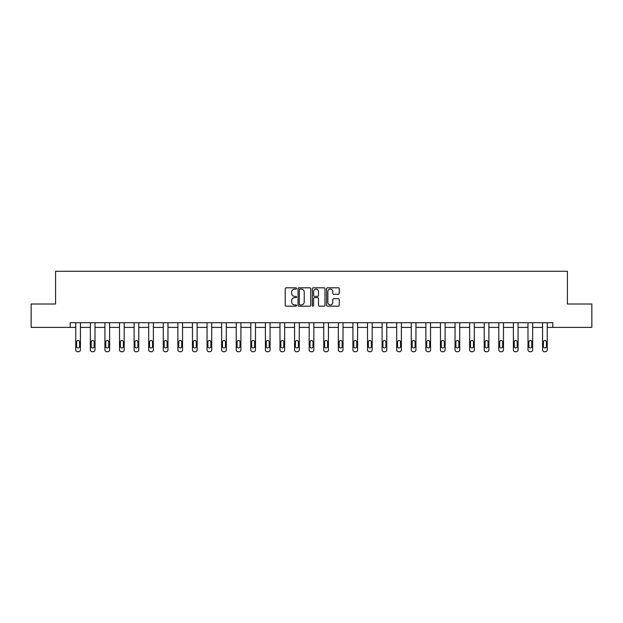 <?xml version="1.0" encoding="UTF-8"?>
<svg xmlns="http://www.w3.org/2000/svg" width="623" height="623" viewBox="0 0 623 623"><rect width="100%" height="100%" fill="white"/><g stroke="black" fill="none" stroke-linecap="round" stroke-linejoin="round"><path stroke-width="0.93" d="M296.54 288.457A0.646 0.646 0 0 0 295.894 287.818L286.144 287.818A0.919 0.919 0 0 0 285.225 288.737L285.225 305.254A0.919 0.919 0 0 0 286.144 306.173L295.894 306.173A0.646 0.646 0 0 0 296.54 305.535A0.646 0.646 0 0 0 295.894 304.888L294.632 304.888A2.936 2.936 0 0 1 291.696 301.953L291.696 300.574A2.936 2.936 0 0 1 294.632 297.638L295.894 297.638A0.646 0.646 0 0 0 296.54 297A0.646 0.646 0 0 0 295.894 296.353L294.632 296.353A2.936 2.936 0 0 1 291.696 293.417L291.696 292.039A2.936 2.936 0 0 1 294.632 289.103L295.894 289.103A0.646 0.646 0 0 0 296.54 288.457M338.328 294.29A0.919 0.919 0 0 0 339.247 293.371L339.247 288.737A0.919 0.919 0 0 0 338.328 287.818L327.496 287.818A0.919 0.919 0 0 0 326.577 288.737L326.577 305.254A0.919 0.919 0 0 0 327.496 306.173L338.328 306.173A0.919 0.919 0 0 0 339.247 305.254L339.247 299.655A0.919 0.919 0 0 0 338.328 298.744L333.687 298.744A0.919 0.919 0 0 0 332.775 299.655L332.775 302.435A2.453 2.453 0 0 1 330.315 304.888A2.453 2.453 0 0 1 327.862 302.435L327.862 291.556A2.453 2.453 0 0 1 330.315 289.103A2.453 2.453 0 0 1 332.775 291.556L332.775 293.371A0.919 0.919 0 0 0 333.687 294.29L338.328 294.29M70.189 327.387L31.15 327.387L31.15 304.008L55.603 304.008L55.603 271.278L567.397 271.278L567.397 304.008L591.85 304.008L591.85 327.387L552.811 327.387L552.811 322.714L70.189 322.714L70.189 327.387L75.757 327.387L75.757 349.846A1.869 1.869 0 0 0 77.626 351.722L78.56 351.722A1.869 1.869 0 0 0 80.429 349.846L80.429 327.387L90.343 327.387L90.343 349.846A1.869 1.869 0 0 0 92.212 351.722L93.146 351.722A1.869 1.869 0 0 0 95.015 349.846L95.015 327.387L104.929 327.387L104.929 349.846A1.869 1.869 0 0 0 106.798 351.722L107.74 351.722A1.869 1.869 0 0 0 109.609 349.846L109.609 327.387L119.523 327.387L119.523 349.846A1.869 1.869 0 0 0 121.392 351.722L122.326 351.722A1.869 1.869 0 0 0 124.195 349.846L124.195 327.387L134.109 327.387L134.109 349.846A1.869 1.869 0 0 0 135.978 351.722L136.912 351.722A1.869 1.869 0 0 0 138.781 349.846L138.781 327.387L148.695 327.387L148.695 349.846A1.869 1.869 0 0 0 150.564 351.722L151.498 351.722A1.869 1.869 0 0 0 153.367 349.846L153.367 327.387L163.281 327.387L163.281 349.846A1.869 1.869 0 0 0 165.15 351.722L166.092 351.722A1.869 1.869 0 0 0 167.961 349.846L167.961 327.387L177.874 327.387L177.874 349.846A1.869 1.869 0 0 0 179.743 351.722L180.678 351.722A1.869 1.869 0 0 0 182.547 349.846L182.547 327.387L192.46 327.387L192.46 349.846A1.869 1.869 0 0 0 194.329 351.722L195.264 351.722A1.869 1.869 0 0 0 197.133 349.846L197.133 327.387L207.046 327.387L207.046 349.846A1.869 1.869 0 0 0 208.915 351.722L209.85 351.722A1.869 1.869 0 0 0 211.719 349.846L211.719 327.387L221.632 327.387L221.632 349.846A1.869 1.869 0 0 0 223.501 351.722L224.444 351.722A1.869 1.869 0 0 0 226.313 349.846L226.313 327.387L236.226 327.387L236.226 349.846A1.869 1.869 0 0 0 238.095 351.722L239.03 351.722A1.869 1.869 0 0 0 240.899 349.846L240.899 327.387L250.812 327.387L250.812 349.846A1.869 1.869 0 0 0 252.681 351.722L253.616 351.722A1.869 1.869 0 0 0 255.485 349.846L255.485 327.387L265.398 327.387L265.398 349.846A1.869 1.869 0 0 0 267.267 351.722L268.202 351.722A1.869 1.869 0 0 0 270.071 349.846L270.071 327.387L279.984 327.387L279.984 349.846A1.869 1.869 0 0 0 281.853 351.722L282.795 351.722A1.869 1.869 0 0 0 284.664 349.846L284.664 327.387L294.578 327.387L294.578 349.846A1.869 1.869 0 0 0 296.447 351.722L297.381 351.722A1.869 1.869 0 0 0 299.25 349.846L299.25 327.387L309.164 327.387L309.164 349.846A1.869 1.869 0 0 0 311.033 351.722L311.967 351.722A1.869 1.869 0 0 0 313.836 349.846L313.836 327.387L323.75 327.387L323.75 349.846A1.869 1.869 0 0 0 325.619 351.722L326.553 351.722A1.869 1.869 0 0 0 328.422 349.846L328.422 327.387L338.336 327.387L338.336 349.846A1.869 1.869 0 0 0 340.205 351.722L341.147 351.722A1.869 1.869 0 0 0 343.016 349.846L343.016 327.387L352.93 327.387L352.93 349.846A1.869 1.869 0 0 0 354.799 351.722L355.733 351.722A1.869 1.869 0 0 0 357.602 349.846L357.602 327.387L367.515 327.387L367.515 349.846A1.869 1.869 0 0 0 369.384 351.722L370.319 351.722A1.869 1.869 0 0 0 372.188 349.846L372.188 327.387L382.101 327.387L382.101 349.846A1.869 1.869 0 0 0 383.97 351.722L384.905 351.722A1.869 1.869 0 0 0 386.774 349.846L386.774 327.387L396.687 327.387L396.687 349.846A1.869 1.869 0 0 0 398.556 351.722L399.499 351.722A1.869 1.869 0 0 0 401.368 349.846L401.368 327.387L411.281 327.387L411.281 349.846A1.869 1.869 0 0 0 413.15 351.722L414.085 351.722A1.869 1.869 0 0 0 415.954 349.846L415.954 327.387L425.867 327.387L425.867 349.846A1.869 1.869 0 0 0 427.736 351.722L428.671 351.722A1.869 1.869 0 0 0 430.54 349.846L430.54 327.387L440.453 327.387L440.453 349.846A1.869 1.869 0 0 0 442.322 351.722L443.257 351.722A1.869 1.869 0 0 0 445.126 349.846L445.126 327.387L455.039 327.387L455.039 349.846A1.869 1.869 0 0 0 456.908 351.722L457.85 351.722A1.869 1.869 0 0 0 459.719 349.846L459.719 327.387L469.633 327.387L469.633 349.846A1.869 1.869 0 0 0 471.502 351.722L472.436 351.722A1.869 1.869 0 0 0 474.305 349.846L474.305 327.387L484.219 327.387L484.219 349.846A1.869 1.869 0 0 0 486.088 351.722L487.022 351.722A1.869 1.869 0 0 0 488.891 349.846L488.891 327.387L498.805 327.387L498.805 349.846A1.869 1.869 0 0 0 500.674 351.722L501.608 351.722A1.869 1.869 0 0 0 503.477 349.846L503.477 327.387L513.391 327.387L513.391 349.846A1.869 1.869 0 0 0 515.26 351.722L516.202 351.722A1.869 1.869 0 0 0 518.071 349.846L518.071 327.387L527.985 327.387L527.985 349.846A1.869 1.869 0 0 0 529.854 351.722L530.788 351.722A1.869 1.869 0 0 0 532.657 349.846L532.657 327.387L542.571 327.387L542.571 349.846A1.869 1.869 0 0 0 544.44 351.722L545.374 351.722A1.869 1.869 0 0 0 547.243 349.846L547.243 327.387L552.811 327.387M310.698 288.737A0.919 0.919 0 0 0 309.779 287.818L298.947 287.818A0.919 0.919 0 0 0 298.028 288.737L298.028 305.254A0.919 0.919 0 0 0 298.947 306.173L309.779 306.173A0.919 0.919 0 0 0 310.698 305.254L310.698 288.737M313.221 287.818L324.053 287.818A0.919 0.919 0 0 1 324.972 288.737L324.972 305.254A0.919 0.919 0 0 1 324.053 306.173L319.42 306.173A0.919 0.919 0 0 1 318.501 305.254L318.501 298.557A0.919 0.919 0 0 0 317.582 297.638L314.506 297.638A0.919 0.919 0 0 0 313.587 298.557L313.587 305.535A0.646 0.646 0 0 1 312.948 306.173A0.646 0.646 0 0 1 312.302 305.535L312.302 288.737A0.919 0.919 0 0 1 313.221 287.818M299.959 289.103A0.646 0.646 0 0 0 299.313 289.742L299.313 304.25A0.646 0.646 0 0 0 299.959 304.888L301.291 304.888A2.936 2.936 0 0 0 304.226 301.953L304.226 292.039A2.936 2.936 0 0 0 301.291 289.103L299.959 289.103M318.501 291.603A2.453 2.453 0 0 0 316.04 289.15A2.453 2.453 0 0 0 313.587 291.603L313.587 295.434A0.919 0.919 0 0 0 314.506 296.353L317.582 296.353A0.919 0.919 0 0 0 318.501 295.434L318.501 291.603M76.598 346.481A1.495 1.495 149.4 0 0 78.093 347.977A1.495 1.495 149.4 0 0 79.588 346.481A1.495 1.495 0 0 1 78.093 347.977A1.495 1.495 0 0 1 76.598 346.481L76.598 341.996A1.495 1.495 0 0 1 78.093 340.501A1.495 1.495 0 0 1 79.588 341.996A1.495 1.495 149.4 0 0 78.093 340.501A1.495 1.495 149.4 0 0 76.598 341.996M80.429 322.714L80.429 349.846M75.757 322.714L75.757 349.846M79.588 341.996L79.588 346.481M77.626 351.722L78.56 351.722M91.184 346.481A1.495 1.495 149.4 0 0 92.679 347.977A1.495 1.495 149.4 0 0 94.174 346.481A1.495 1.495 0 0 1 92.679 347.977A1.495 1.495 0 0 1 91.184 346.481L91.184 341.996A1.495 1.495 0 0 1 92.679 340.501A1.495 1.495 0 0 1 94.174 341.996A1.495 1.495 149.4 0 0 92.679 340.501A1.495 1.495 149.4 0 0 91.184 341.996M105.77 346.481A1.495 1.495 149.4 0 0 107.273 347.977A1.495 1.495 149.4 0 0 108.768 346.481A1.495 1.495 0 0 1 107.273 347.977A1.495 1.495 0 0 1 105.77 346.481L105.77 341.996A1.495 1.495 0 0 1 107.273 340.501A1.495 1.495 0 0 1 108.768 341.996A1.495 1.495 149.4 0 0 107.273 340.501A1.495 1.495 149.4 0 0 105.77 341.996M95.015 322.714L95.015 349.846M90.343 322.714L90.343 349.846M94.174 341.996L94.174 346.481M92.212 351.722L93.146 351.722M109.609 322.714L109.609 349.846M104.929 322.714L104.929 349.846M108.768 341.996L108.768 346.481M106.798 351.722L107.74 351.722M120.364 346.481A1.495 1.495 149.4 0 0 121.859 347.977A1.495 1.495 149.4 0 0 123.354 346.481A1.495 1.495 0 0 1 121.859 347.977A1.495 1.495 0 0 1 120.364 346.481L120.364 341.996A1.495 1.495 0 0 1 121.859 340.501A1.495 1.495 0 0 1 123.354 341.996A1.495 1.495 149.4 0 0 121.859 340.501A1.495 1.495 149.4 0 0 120.364 341.996M124.195 322.714L124.195 349.846M119.523 322.714L119.523 349.846M123.354 341.996L123.354 346.481M121.392 351.722L122.326 351.722M134.95 346.481A1.495 1.495 149.4 0 0 136.445 347.977A1.495 1.495 149.4 0 0 137.94 346.481A1.495 1.495 0 0 1 136.445 347.977A1.495 1.495 0 0 1 134.95 346.481L134.95 341.996A1.495 1.495 0 0 1 136.445 340.501A1.495 1.495 0 0 1 137.94 341.996A1.495 1.495 149.4 0 0 136.445 340.501A1.495 1.495 149.4 0 0 134.95 341.996M138.781 322.714L138.781 349.846M134.109 322.714L134.109 349.846M137.94 341.996L137.94 346.481M135.978 351.722L136.912 351.722M149.536 346.481A1.495 1.495 149.4 0 0 151.031 347.977A1.495 1.495 149.4 0 0 152.526 346.481A1.495 1.495 0 0 1 151.031 347.977A1.495 1.495 0 0 1 149.536 346.481L149.536 341.996A1.495 1.495 0 0 1 151.031 340.501A1.495 1.495 0 0 1 152.526 341.996A1.495 1.495 149.4 0 0 151.031 340.501A1.495 1.495 149.4 0 0 149.536 341.996M153.367 322.714L153.367 349.846M148.695 322.714L148.695 349.846M152.526 341.996L152.526 346.481M150.564 351.722L151.498 351.722M164.122 346.481A1.495 1.495 149.4 0 0 165.625 347.977A1.495 1.495 149.4 0 0 167.12 346.481A1.495 1.495 0 0 1 165.625 347.977A1.495 1.495 0 0 1 164.122 346.481L164.122 341.996A1.495 1.495 0 0 1 165.625 340.501A1.495 1.495 0 0 1 167.12 341.996A1.495 1.495 149.4 0 0 165.625 340.501A1.495 1.495 149.4 0 0 164.122 341.996M167.961 322.714L167.961 349.846M163.281 322.714L163.281 349.846M167.12 341.996L167.12 346.481M165.15 351.722L166.092 351.722M178.715 346.481A1.495 1.495 149.4 0 0 180.211 347.977A1.495 1.495 149.4 0 0 181.706 346.481A1.495 1.495 0 0 1 180.211 347.977A1.495 1.495 0 0 1 178.715 346.481L178.715 341.996A1.495 1.495 0 0 1 180.211 340.501A1.495 1.495 0 0 1 181.706 341.996A1.495 1.495 149.4 0 0 180.211 340.501A1.495 1.495 149.4 0 0 178.715 341.996M182.547 322.714L182.547 349.846M177.874 322.714L177.874 349.846M181.706 341.996L181.706 346.481M179.743 351.722L180.678 351.722M193.301 346.481A1.495 1.495 149.4 0 0 194.797 347.977A1.495 1.495 149.4 0 0 196.292 346.481A1.495 1.495 0 0 1 194.797 347.977A1.495 1.495 0 0 1 193.301 346.481L193.301 341.996A1.495 1.495 0 0 1 194.797 340.501A1.495 1.495 0 0 1 196.292 341.996A1.495 1.495 149.4 0 0 194.797 340.501A1.495 1.495 149.4 0 0 193.301 341.996M197.133 322.714L197.133 349.846M192.46 322.714L192.46 349.846M196.292 341.996L196.292 346.481M194.329 351.722L195.264 351.722M207.887 346.481A1.495 1.495 149.4 0 0 209.383 347.977A1.495 1.495 149.4 0 0 210.878 346.481A1.495 1.495 0 0 1 209.383 347.977A1.495 1.495 0 0 1 207.887 346.481L207.887 341.996A1.495 1.495 0 0 1 209.383 340.501A1.495 1.495 0 0 1 210.878 341.996A1.495 1.495 149.4 0 0 209.383 340.501A1.495 1.495 149.4 0 0 207.887 341.996M222.473 346.481A1.495 1.495 149.4 0 0 223.976 347.977A1.495 1.495 149.4 0 0 225.471 346.481A1.495 1.495 0 0 1 223.976 347.977A1.495 1.495 0 0 1 222.473 346.481L222.473 341.996A1.495 1.495 0 0 1 223.976 340.501A1.495 1.495 0 0 1 225.471 341.996A1.495 1.495 149.4 0 0 223.976 340.501A1.495 1.495 149.4 0 0 222.473 341.996M237.067 346.481A1.495 1.495 149.4 0 0 238.562 347.977A1.495 1.495 149.4 0 0 240.057 346.481A1.495 1.495 0 0 1 238.562 347.977A1.495 1.495 0 0 1 237.067 346.481L237.067 341.996A1.495 1.495 0 0 1 238.562 340.501A1.495 1.495 0 0 1 240.057 341.996A1.495 1.495 149.4 0 0 238.562 340.501A1.495 1.495 149.4 0 0 237.067 341.996M251.653 346.481A1.495 1.495 149.4 0 0 253.148 347.977A1.495 1.495 149.4 0 0 254.643 346.481A1.495 1.495 0 0 1 253.148 347.977A1.495 1.495 0 0 1 251.653 346.481L251.653 341.996A1.495 1.495 0 0 1 253.148 340.501A1.495 1.495 0 0 1 254.643 341.996A1.495 1.495 149.4 0 0 253.148 340.501A1.495 1.495 149.4 0 0 251.653 341.996M266.239 346.481A1.495 1.495 149.4 0 0 267.734 347.977A1.495 1.495 149.4 0 0 269.229 346.481A1.495 1.495 0 0 1 267.734 347.977A1.495 1.495 0 0 1 266.239 346.481L266.239 341.996A1.495 1.495 0 0 1 267.734 340.501A1.495 1.495 0 0 1 269.229 341.996A1.495 1.495 149.4 0 0 267.734 340.501A1.495 1.495 149.4 0 0 266.239 341.996M280.825 346.481A1.495 1.495 149.4 0 0 282.328 347.977A1.495 1.495 149.4 0 0 283.823 346.481A1.495 1.495 0 0 1 282.328 347.977A1.495 1.495 0 0 1 280.825 346.481L280.825 341.996A1.495 1.495 0 0 1 282.328 340.501A1.495 1.495 0 0 1 283.823 341.996A1.495 1.495 149.4 0 0 282.328 340.501A1.495 1.495 149.4 0 0 280.825 341.996M295.419 346.481A1.495 1.495 149.4 0 0 296.914 347.977A1.495 1.495 149.4 0 0 298.409 346.481A1.495 1.495 0 0 1 296.914 347.977A1.495 1.495 0 0 1 295.419 346.481L295.419 341.996A1.495 1.495 0 0 1 296.914 340.501A1.495 1.495 0 0 1 298.409 341.996A1.495 1.495 149.4 0 0 296.914 340.501A1.495 1.495 149.4 0 0 295.419 341.996M310.005 346.481A1.495 1.495 149.4 0 0 311.5 347.977A1.495 1.495 149.4 0 0 312.995 346.481A1.495 1.495 0 0 1 311.5 347.977A1.495 1.495 0 0 1 310.005 346.481L310.005 341.996A1.495 1.495 0 0 1 311.5 340.501A1.495 1.495 0 0 1 312.995 341.996A1.495 1.495 149.4 0 0 311.5 340.501A1.495 1.495 149.4 0 0 310.005 341.996M324.591 346.481A1.495 1.495 149.4 0 0 326.086 347.977A1.495 1.495 149.4 0 0 327.581 346.481A1.495 1.495 0 0 1 326.086 347.977A1.495 1.495 0 0 1 324.591 346.481L324.591 341.996A1.495 1.495 0 0 1 326.086 340.501A1.495 1.495 0 0 1 327.581 341.996A1.495 1.495 149.4 0 0 326.086 340.501A1.495 1.495 149.4 0 0 324.591 341.996M339.177 346.481A1.495 1.495 149.4 0 0 340.672 347.977A1.495 1.495 149.4 0 0 342.175 346.481A1.495 1.495 0 0 1 340.672 347.977A1.495 1.495 0 0 1 339.177 346.481L339.177 341.996A1.495 1.495 0 0 1 340.672 340.501A1.495 1.495 0 0 1 342.175 341.996A1.495 1.495 149.4 0 0 340.672 340.501A1.495 1.495 149.4 0 0 339.177 341.996M211.719 322.714L211.719 349.846M207.046 322.714L207.046 349.846M210.878 341.996L210.878 346.481M208.915 351.722L209.85 351.722M226.313 322.714L226.313 349.846M221.632 322.714L221.632 349.846M225.471 341.996L225.471 346.481M223.501 351.722L224.444 351.722M240.899 322.714L240.899 349.846M236.226 322.714L236.226 349.846M240.057 341.996L240.057 346.481M238.095 351.722L239.03 351.722M255.485 322.714L255.485 349.846M250.812 322.714L250.812 349.846M254.643 341.996L254.643 346.481M252.681 351.722L253.616 351.722M270.071 322.714L270.071 349.846M265.398 322.714L265.398 349.846M269.229 341.996L269.229 346.481M267.267 351.722L268.202 351.722M284.664 322.714L284.664 349.846M279.984 322.714L279.984 349.846M283.823 341.996L283.823 346.481M281.853 351.722L282.795 351.722M299.25 322.714L299.25 349.846M294.578 322.714L294.578 349.846M298.409 341.996L298.409 346.481M296.447 351.722L297.381 351.722M313.836 322.714L313.836 349.846M309.164 322.714L309.164 349.846M312.995 341.996L312.995 346.481M311.033 351.722L311.967 351.722M328.422 322.714L328.422 349.846M323.75 322.714L323.75 349.846M327.581 341.996L327.581 346.481M325.619 351.722L326.553 351.722M343.016 322.714L343.016 349.846M338.336 322.714L338.336 349.846M342.175 341.996L342.175 346.481M340.205 351.722L341.147 351.722M353.771 346.481A1.495 1.495 149.4 0 0 355.266 347.977A1.495 1.495 149.4 0 0 356.761 346.481A1.495 1.495 0 0 1 355.266 347.977A1.495 1.495 0 0 1 353.771 346.481L353.771 341.996A1.495 1.495 0 0 1 355.266 340.501A1.495 1.495 0 0 1 356.761 341.996A1.495 1.495 149.4 0 0 355.266 340.501A1.495 1.495 149.4 0 0 353.771 341.996M357.602 322.714L357.602 349.846M352.93 322.714L352.93 349.846M356.761 341.996L356.761 346.481M354.799 351.722L355.733 351.722M368.357 346.481A1.495 1.495 149.4 0 0 369.852 347.977A1.495 1.495 149.4 0 0 371.347 346.481A1.495 1.495 0 0 1 369.852 347.977A1.495 1.495 0 0 1 368.357 346.481L368.357 341.996A1.495 1.495 0 0 1 369.852 340.501A1.495 1.495 0 0 1 371.347 341.996A1.495 1.495 149.4 0 0 369.852 340.501A1.495 1.495 149.4 0 0 368.357 341.996M372.188 322.714L372.188 349.846M367.515 322.714L367.515 349.846M371.347 341.996L371.347 346.481M369.384 351.722L370.319 351.722M382.943 346.481A1.495 1.495 149.4 0 0 384.438 347.977A1.495 1.495 149.4 0 0 385.933 346.481A1.495 1.495 0 0 1 384.438 347.977A1.495 1.495 0 0 1 382.943 346.481L382.943 341.996A1.495 1.495 0 0 1 384.438 340.501A1.495 1.495 0 0 1 385.933 341.996A1.495 1.495 149.4 0 0 384.438 340.501A1.495 1.495 149.4 0 0 382.943 341.996M386.774 322.714L386.774 349.846M382.101 322.714L382.101 349.846M385.933 341.996L385.933 346.481M383.97 351.722L384.905 351.722M397.529 346.481A1.495 1.495 149.4 0 0 399.024 347.977A1.495 1.495 149.4 0 0 400.527 346.481A1.495 1.495 0 0 1 399.024 347.977A1.495 1.495 0 0 1 397.529 346.481L397.529 341.996A1.495 1.495 0 0 1 399.024 340.501A1.495 1.495 0 0 1 400.527 341.996A1.495 1.495 149.4 0 0 399.024 340.501A1.495 1.495 149.4 0 0 397.529 341.996M401.368 322.714L401.368 349.846M396.687 322.714L396.687 349.846M400.527 341.996L400.527 346.481M398.556 351.722L399.499 351.722M412.122 346.481A1.495 1.495 149.4 0 0 413.617 347.977A1.495 1.495 149.4 0 0 415.113 346.481A1.495 1.495 0 0 1 413.617 347.977A1.495 1.495 0 0 1 412.122 346.481L412.122 341.996A1.495 1.495 0 0 1 413.617 340.501A1.495 1.495 0 0 1 415.113 341.996A1.495 1.495 149.4 0 0 413.617 340.501A1.495 1.495 149.4 0 0 412.122 341.996M415.954 322.714L415.954 349.846M411.281 322.714L411.281 349.846M415.113 341.996L415.113 346.481M413.15 351.722L414.085 351.722M426.708 346.481A1.495 1.495 149.4 0 0 428.203 347.977A1.495 1.495 149.4 0 0 429.699 346.481A1.495 1.495 0 0 1 428.203 347.977A1.495 1.495 0 0 1 426.708 346.481L426.708 341.996A1.495 1.495 0 0 1 428.203 340.501A1.495 1.495 0 0 1 429.699 341.996A1.495 1.495 149.4 0 0 428.203 340.501A1.495 1.495 149.4 0 0 426.708 341.996M430.54 322.714L430.54 349.846M425.867 322.714L425.867 349.846M429.699 341.996L429.699 346.481M427.736 351.722L428.671 351.722M441.294 346.481A1.495 1.495 149.4 0 0 442.789 347.977A1.495 1.495 149.4 0 0 444.285 346.481A1.495 1.495 0 0 1 442.789 347.977A1.495 1.495 0 0 1 441.294 346.481L441.294 341.996A1.495 1.495 0 0 1 442.789 340.501A1.495 1.495 0 0 1 444.285 341.996A1.495 1.495 149.4 0 0 442.789 340.501A1.495 1.495 149.4 0 0 441.294 341.996M445.126 322.714L445.126 349.846M440.453 322.714L440.453 349.846M444.285 341.996L444.285 346.481M442.322 351.722L443.257 351.722M455.88 346.481A1.495 1.495 149.4 0 0 457.375 347.977A1.495 1.495 149.4 0 0 458.878 346.481A1.495 1.495 0 0 1 457.375 347.977A1.495 1.495 0 0 1 455.88 346.481L455.88 341.996A1.495 1.495 0 0 1 457.375 340.501A1.495 1.495 0 0 1 458.878 341.996A1.495 1.495 149.4 0 0 457.375 340.501A1.495 1.495 149.4 0 0 455.88 341.996M459.719 322.714L459.719 349.846M455.039 322.714L455.039 349.846M458.878 341.996L458.878 346.481M456.908 351.722L457.85 351.722M470.474 346.481A1.495 1.495 149.4 0 0 471.969 347.977A1.495 1.495 149.4 0 0 473.464 346.481A1.495 1.495 0 0 1 471.969 347.977A1.495 1.495 0 0 1 470.474 346.481L470.474 341.996A1.495 1.495 0 0 1 471.969 340.501A1.495 1.495 0 0 1 473.464 341.996A1.495 1.495 149.4 0 0 471.969 340.501A1.495 1.495 149.4 0 0 470.474 341.996M474.305 322.714L474.305 349.846M469.633 322.714L469.633 349.846M473.464 341.996L473.464 346.481M471.502 351.722L472.436 351.722M485.06 346.481A1.495 1.495 149.4 0 0 486.555 347.977A1.495 1.495 149.4 0 0 488.05 346.481A1.495 1.495 0 0 1 486.555 347.977A1.495 1.495 0 0 1 485.06 346.481L485.06 341.996A1.495 1.495 0 0 1 486.555 340.501A1.495 1.495 0 0 1 488.05 341.996A1.495 1.495 149.4 0 0 486.555 340.501A1.495 1.495 149.4 0 0 485.06 341.996M488.891 322.714L488.891 349.846M484.219 322.714L484.219 349.846M488.05 341.996L488.05 346.481M486.088 351.722L487.022 351.722M499.646 346.481A1.495 1.495 149.4 0 0 501.141 347.977A1.495 1.495 149.4 0 0 502.636 346.481A1.495 1.495 0 0 1 501.141 347.977A1.495 1.495 0 0 1 499.646 346.481L499.646 341.996A1.495 1.495 0 0 1 501.141 340.501A1.495 1.495 0 0 1 502.636 341.996A1.495 1.495 149.4 0 0 501.141 340.501A1.495 1.495 149.4 0 0 499.646 341.996M503.477 322.714L503.477 349.846M498.805 322.714L498.805 349.846M502.636 341.996L502.636 346.481M500.674 351.722L501.608 351.722M514.232 346.481A1.495 1.495 149.4 0 0 515.727 347.977A1.495 1.495 149.4 0 0 517.23 346.481A1.495 1.495 0 0 1 515.727 347.977A1.495 1.495 0 0 1 514.232 346.481L514.232 341.996A1.495 1.495 0 0 1 515.727 340.501A1.495 1.495 0 0 1 517.23 341.996A1.495 1.495 149.4 0 0 515.727 340.501A1.495 1.495 149.4 0 0 514.232 341.996M518.071 322.714L518.071 349.846M513.391 322.714L513.391 349.846M517.23 341.996L517.23 346.481M515.26 351.722L516.202 351.722M528.826 346.481A1.495 1.495 149.4 0 0 530.321 347.977A1.495 1.495 149.4 0 0 531.816 346.481A1.495 1.495 0 0 1 530.321 347.977A1.495 1.495 0 0 1 528.826 346.481L528.826 341.996A1.495 1.495 0 0 1 530.321 340.501A1.495 1.495 0 0 1 531.816 341.996A1.495 1.495 149.4 0 0 530.321 340.501A1.495 1.495 149.4 0 0 528.826 341.996M532.657 322.714L532.657 349.846M527.985 322.714L527.985 349.846M531.816 341.996L531.816 346.481M529.854 351.722L530.788 351.722M543.412 346.481A1.495 1.495 149.4 0 0 544.907 347.977A1.495 1.495 149.4 0 0 546.402 346.481A1.495 1.495 0 0 1 544.907 347.977A1.495 1.495 0 0 1 543.412 346.481L543.412 341.996A1.495 1.495 0 0 1 544.907 340.501A1.495 1.495 0 0 1 546.402 341.996A1.495 1.495 149.4 0 0 544.907 340.501A1.495 1.495 149.4 0 0 543.412 341.996M547.243 322.714L547.243 349.846M542.571 322.714L542.571 349.846M546.402 341.996L546.402 346.481M544.44 351.722L545.374 351.722"/></g></svg>
